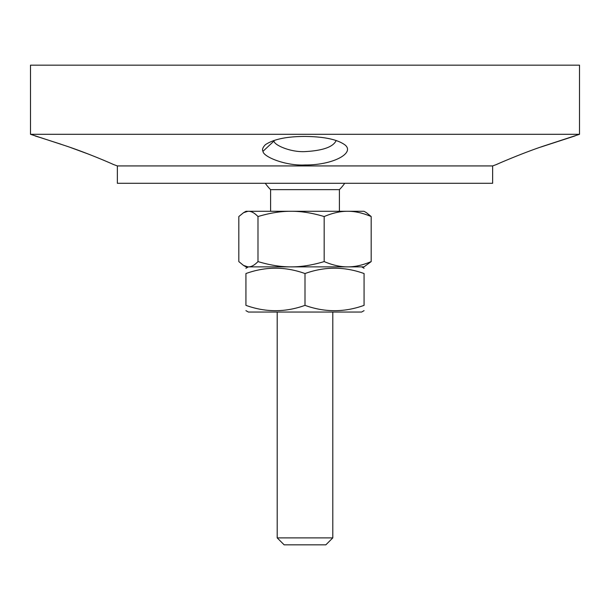 <?xml version="1.0" encoding="UTF-8"?>
<svg xmlns="http://www.w3.org/2000/svg" width="610" height="610" viewBox="0 0 610 610"><rect width="100%" height="100%" fill="white"/><g stroke="black" fill="none" stroke-linecap="round" stroke-linejoin="round"><path stroke-width="0.91" d="M35.182 135.984L39.955 137.448M40.778 137.707L60.84 144.181M70.554 147.521L88.16 153.987M102.732 159.843L104.554 160.613M113.063 164.334C114.017 164.677 89.434 153.728 65.613 145.805L30.5 134.307L579.5 134.307L579.5 65.163L30.5 65.163L30.5 134.307M305 164.967C333.685 165.226 355.752 152.584 344.574 144.631C336.964 139.362 323.773 136.632 305 136.442C286.822 136.457 273.608 139.21 265.365 144.707C262.727 147.46 261.942 149.663 262.994 151.31C263.017 156.633 285.274 165.989 305 164.967M492.636 165.928L492.636 183.297L117.364 183.297L117.364 165.928L492.636 165.928L496.891 164.372C492.796 166.034 521.275 153.415 544.341 145.821L579.5 134.307M540.521 147.147L575.184 135.87M336.186 140.483C333.304 146.926 322.911 150.632 305 151.608C290.505 152.386 274.05 145.02 273.989 141.055L273.814 140.475M298.442 537.89L277.199 537.89L284.153 544.837L325.847 544.837L332.801 537.89L298.442 537.89M257.992 216.55C254.721 213.157 251.671 211.395 248.842 211.273L289.575 211.273C279.815 211.395 269.292 213.157 257.992 216.55L257.992 261.583C269.292 264.984 279.815 266.745 289.575 266.867L248.842 266.867C251.671 266.745 254.721 264.984 257.992 261.583M243.535 212.699L245.998 211.273L247.973 211.273L243.535 212.699L238.815 216.55L238.815 261.583L243.535 265.434L247.973 266.867L245.998 266.867L243.535 265.434M324.177 216.55C312.884 213.157 302.354 211.395 292.602 211.273L346.61 211.273C339.678 211.395 332.198 213.157 324.177 216.55L324.177 261.583C332.198 264.984 339.678 266.745 346.61 266.867L292.602 266.867C302.354 266.745 312.884 264.984 324.177 261.583M366.465 212.699L371.185 216.55C363.156 213.157 355.683 211.395 348.752 211.273L364.002 211.273L366.465 212.699M371.185 261.583L364.002 266.867L348.752 266.867C355.683 266.745 363.156 264.984 371.185 261.583L371.185 216.55M348.752 266.867L346.61 266.867M292.602 266.867L289.575 266.867M248.842 266.867L247.973 266.867M247.973 211.273L248.842 211.273M346.61 211.273L348.752 211.273M289.575 211.273L292.602 211.273M344.711 183.297A48.472 48.472 0 0 1 339.396 189.649L270.604 189.649L270.604 211.273M364.071 310.635L361.638 312.038L248.362 312.038L245.929 310.635M364.071 273.547C364.071 266.44 364.071 266.44 364.071 273.547C364.071 266.44 364.071 266.44 364.071 273.547C344.383 266.44 324.688 266.44 305 273.547C285.312 266.44 265.617 266.44 245.929 273.547C245.929 266.44 245.929 266.44 245.929 273.547C245.929 266.44 245.929 266.44 245.929 273.547L245.929 305.358C265.617 312.465 285.312 312.465 305 305.358C324.688 312.465 344.383 312.465 364.071 305.358C364.071 312.465 364.071 312.465 364.071 305.358C364.071 312.465 364.071 312.465 364.071 305.358L364.071 273.547M245.929 305.358C245.929 312.465 245.929 312.465 245.929 305.358C245.929 312.465 245.929 312.465 245.929 305.358M305 273.547L305 305.358M262.994 151.303L273.989 141.047M117.364 165.928L113.056 164.357M277.199 312.038L277.199 537.89M332.801 312.038L332.801 537.89M265.289 183.297A48.472 48.472 0 0 0 270.604 189.649M339.396 189.649L339.396 211.273M248.362 266.867L245.929 268.27M361.638 266.867L364.071 268.27"/></g></svg>
